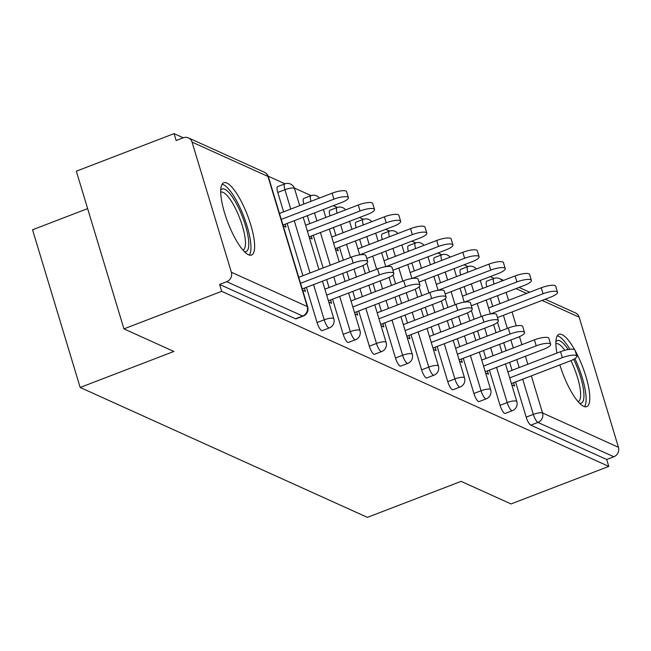 <?xml version="1.0" encoding="UTF-8"?>
<svg xmlns="http://www.w3.org/2000/svg" width="651" height="651" viewBox="0 0 651 651"><rect width="100%" height="100%" fill="white"/><g stroke="black" fill="none" stroke-linecap="round" stroke-linejoin="round"><path stroke-width="0.98" d="M574.63 349.677A38.726 10.449 69 0 0 562.008 334.63A38.726 10.449 69 0 0 558.949 334.337A38.726 10.449 69 0 0 556.922 353.07M559.868 364.918A38.726 10.449 69 0 0 583.662 406.346A38.726 10.449 69 0 0 586.722 406.639A38.726 10.449 69 0 0 575.142 350.588M226.849 183.053A38.726 10.449 69 0 0 223.789 182.76A38.726 10.449 69 0 0 226.166 217.816A38.726 10.449 69 0 0 248.511 254.769A38.726 10.449 69 0 0 251.571 255.062A38.726 10.449 69 0 0 249.195 220.005A38.726 10.449 69 0 0 226.849 183.053M87.633 208.613L32.55 229.77L80.163 387.467L367.392 517.366L461.103 481.366L511.043 503.947L608.783 466.401L221.674 291.331L123.942 328.877L76.33 171.18L174.069 133.634L176.144 140.526L183.289 137.784A7.446 6.917 -65.7 0 1 188.44 137.898L264.355 172.23A7.446 6.917 -65.7 0 1 267.976 176.445L192.061 142.113A7.446 6.917 -65.7 0 0 188.44 137.898M494.125 278.384L490.227 276.618M467.979 266.56L464.082 264.794M441.842 254.736L437.944 252.97M415.696 242.913L411.798 241.147M389.558 231.089L385.661 229.323M363.413 219.265L359.515 217.507M337.275 207.441L333.377 205.683M311.129 195.617L294.317 188.017M284.992 183.802L268.179 176.193M183.265 137.792L174.069 133.634M231.349 272.216L307.256 306.548A7.446 6.917 -65.7 0 1 302.65 316.02A7.446 2.01 69 0 0 303.236 316.077L296.099 318.819A7.446 2.01 -111 0 1 295.505 318.762L302.65 316.02L226.735 281.688A7.446 6.917 -65.7 0 0 231.349 272.216L192.061 142.113M295.505 318.762L219.59 284.43L221.674 291.331M226.735 281.688L219.59 284.43M545.188 299.24L575.541 312.968A7.446 6.917 114.3 0 1 579.17 317.183L618.45 447.294A7.446 6.917 114.3 0 1 613.836 456.758L606.699 459.5L608.783 466.401M80.163 387.467L173.882 351.459L123.942 328.877M302.642 290.232L305.433 291.493L304.416 288.124M283.209 225.864L286.001 227.126L285.122 224.221M460.696 274.982A7.446 2.01 -111 0 1 460.607 269.392L467.752 266.641A7.446 2.01 69 0 0 467.841 272.24M500.049 405.313L507.186 402.57A7.446 2.01 -111 0 0 511.784 410.602A7.446 2.01 69 0 0 512.37 410.659L505.233 413.401A7.446 2.01 -111 0 1 504.647 413.344A7.446 2.01 -111 0 1 500.049 405.313L489.422 370.11M485.906 358.481L483.506 350.523M479.99 338.886L477.59 330.928M474.074 319.299L471.405 310.462M466.612 294.577L464.212 286.611M606.699 459.5L530.785 425.168A7.446 2.01 -111 0 1 526.187 417.136L515.559 381.934M512.052 370.305L509.643 362.338M506.136 350.71L503.728 342.751M500.22 331.123L497.551 322.286M492.758 306.401L490.349 298.435M486.842 286.806A7.446 2.01 -111 0 1 486.753 281.208L493.889 278.465A7.446 2.01 69 0 0 493.979 284.064M485.638 372.99L488.429 374.252L487.412 370.883M408.413 251.335A7.446 2.01 -111 0 1 408.323 245.744L415.46 243.002A7.446 2.01 69 0 0 415.558 248.592M447.766 381.665L454.903 378.923A7.446 2.01 -111 0 0 459.5 386.954A7.446 2.01 69 0 0 460.086 387.011L452.95 389.754A7.446 2.01 -111 0 1 452.355 389.697A7.446 2.01 -111 0 1 447.766 381.665L437.138 346.47M433.623 334.842L431.222 326.875M427.707 315.247L425.306 307.28M421.791 295.652L419.122 286.814M414.329 270.93L411.928 262.971M433.354 349.343L436.146 350.612L435.128 347.235M356.13 227.695A7.446 2.01 -111 0 1 356.04 222.097L363.177 219.354A7.446 2.01 69 0 0 363.274 224.953M395.482 358.026L402.619 355.275A7.446 2.01 -111 0 0 407.217 363.315A7.446 2.01 69 0 0 407.803 363.364L400.666 366.114A7.446 2.01 -111 0 1 400.072 366.057A7.446 2.01 -111 0 1 395.482 358.026L384.855 322.823M381.34 311.194L378.939 303.228M375.424 291.599L373.023 283.633M369.508 272.004L366.839 263.167M362.046 247.29L359.645 239.324M381.071 325.703L383.862 326.965L382.845 323.596M303.846 204.048A7.446 2.01 -111 0 1 303.757 198.449L310.893 195.707A7.446 2.01 69 0 0 310.991 201.305M343.199 334.378L350.336 331.636A7.446 2.01 -111 0 0 354.933 339.667A7.446 2.01 69 0 0 355.519 339.724L348.383 342.467A7.446 2.01 -111 0 1 347.789 342.41A7.446 2.01 -111 0 1 343.199 334.378L332.563 299.175M329.056 287.547L326.656 279.58M323.14 267.952L313.269 235.271M309.762 223.643L307.353 215.676M328.779 302.056L331.579 303.317L330.562 299.948M309.347 237.688L312.138 238.95L311.268 236.044M277.774 192.444A7.446 2.01 -111 0 1 277.611 186.625L284.756 183.883A7.446 2.01 69 0 0 284.91 189.701L277.774 192.444L283.616 211.819M317.053 322.554L324.19 319.812A7.446 2.01 -111 0 0 328.788 327.844A7.446 2.01 69 0 0 329.382 327.901L322.237 330.643A7.446 2.01 -111 0 1 321.651 330.586A7.446 2.01 -111 0 1 317.053 322.554L306.426 287.351M302.918 275.723L287.132 223.448M335.493 249.512L338.284 250.773L337.405 247.868M354.925 313.88L357.716 315.141L356.699 311.772M329.992 215.872A7.446 2.01 -111 0 1 329.894 210.273L337.039 207.531A7.446 2.01 69 0 0 337.128 213.129M369.337 346.202L376.481 343.451A7.446 2.01 -111 0 0 381.071 351.491A7.446 2.01 69 0 0 381.665 351.548L374.52 354.29A7.446 2.01 -111 0 1 373.934 354.234A7.446 2.01 -111 0 1 369.337 346.202L358.709 310.999M355.202 299.37L352.793 291.404M349.286 279.775L346.877 271.809M343.37 260.18L339.415 247.095M335.908 235.467L333.499 227.5M407.209 337.519L410 338.789L408.983 335.42M382.275 239.519A7.446 2.01 -111 0 1 382.178 233.921L389.322 231.178A7.446 2.01 69 0 0 389.412 236.769M421.62 369.841L428.765 367.099A7.446 2.01 -111 0 0 433.354 375.131A7.446 2.01 69 0 0 433.948 375.188L426.804 377.93A7.446 2.01 -111 0 1 426.218 377.881A7.446 2.01 -111 0 1 421.62 369.841L410.993 334.647M407.485 323.018L405.077 315.051M401.569 303.423L399.161 295.456M395.653 283.828L392.984 274.991M388.191 259.106L385.783 251.148M459.492 361.167L462.283 362.428L461.266 359.059M434.559 263.159A7.446 2.01 -111 0 1 434.469 257.568L441.606 254.826A7.446 2.01 69 0 0 441.695 260.416M473.904 393.489L481.048 390.746A7.446 2.01 -111 0 0 485.638 398.778A7.446 2.01 69 0 0 486.232 398.835L479.087 401.577A7.446 2.01 -111 0 1 478.501 401.521A7.446 2.01 -111 0 1 473.904 393.489L463.276 358.286M459.769 346.657L457.36 338.699M453.853 327.071L451.444 319.104M447.937 307.475L445.268 298.638M440.475 282.754L438.066 274.787M511.776 384.814L514.567 386.076L513.549 382.707M302.259 288.954L360.752 266.479A11.173 2.832 163.2 0 0 367.677 261.547A11.173 2.832 163.2 0 0 353.208 263.069L351.41 257.096A11.173 2.832 -16.8 0 1 365.87 255.566L367.677 261.547M298.744 277.326L351.41 257.096M300.55 283.299L353.208 263.069M333.914 199.165L332.116 193.184A11.173 2.832 -16.8 0 1 346.576 191.663L348.383 197.644A11.173 2.832 163.2 0 0 333.914 199.165L281.256 219.395M282.957 225.051L341.458 202.575A11.173 2.832 163.2 0 0 348.383 197.644M332.116 193.184L279.45 213.422M220.738 190.141A33.51 9.041 -111 0 1 224.741 189.254A33.51 9.041 -111 0 1 245.036 224.147A33.51 9.041 -111 0 1 244.361 251.628M242.969 250.122A31.028 8.373 69 0 0 243.01 250.106A31.028 8.373 69 0 0 241.106 222.015A31.028 8.373 69 0 0 223.203 192.403A31.028 8.373 69 0 0 220.746 192.175A31.028 8.373 69 0 0 220.713 192.183M249.333 255.078A38.482 10.383 69 0 0 244.475 218.345A38.482 10.383 69 0 0 223.35 184.656A38.482 10.383 69 0 0 222.121 184.249M573.686 359.328A33.51 9.041 -111 0 1 583.744 391.804A33.51 9.041 -111 0 1 579.512 403.205M578.129 401.7A31.028 8.373 69 0 0 578.161 401.683A31.028 8.373 69 0 0 580.44 391.186A31.028 8.373 69 0 0 570.903 360.654M584.484 406.655A38.482 10.383 69 0 0 585.892 394.758A38.482 10.383 69 0 0 574.882 358.603M569.942 349.286A38.482 10.383 69 0 0 557.272 335.818M555.889 341.718A33.51 9.041 -111 0 1 568.185 349.538M564.824 350.287A31.028 8.373 69 0 0 555.905 343.752A31.028 8.373 69 0 0 555.873 343.761M328.397 300.778L386.897 278.303A11.173 2.832 163.2 0 0 393.822 273.371A11.173 2.832 163.2 0 0 379.354 274.893L377.547 268.912A11.173 2.832 -16.8 0 1 392.016 267.39L393.822 273.371M324.89 289.15L377.547 268.912M326.688 295.123L379.354 274.893M354.543 312.602L413.035 290.126A11.173 2.832 163.2 0 0 419.96 285.195A11.173 2.832 163.2 0 0 405.492 286.717L403.693 280.736A11.173 2.832 -16.8 0 1 418.154 279.214L419.96 285.195M351.027 300.974L403.693 280.736M352.834 306.946L405.492 286.717M380.68 324.426L439.181 301.95A11.173 2.832 163.2 0 0 446.106 297.019A11.173 2.832 163.2 0 0 431.637 298.54L429.831 292.559A11.173 2.832 -16.8 0 1 444.299 291.038L446.106 297.019M377.173 312.797L429.831 292.559M378.972 318.77L431.637 298.54M406.826 336.25L465.319 313.774A11.173 2.832 163.2 0 0 472.244 308.834A11.173 2.832 163.2 0 0 457.783 310.364L455.977 304.383A11.173 2.832 -16.8 0 1 470.437 302.861L472.244 308.834M403.311 324.621L455.977 304.383M405.117 330.594L457.783 310.364M432.964 348.065L491.464 325.598A11.173 2.832 163.2 0 0 498.389 320.658A11.173 2.832 163.2 0 0 483.921 322.188L482.114 316.207A11.173 2.832 -16.8 0 1 496.583 314.685L498.389 320.658M429.457 336.437L482.114 316.207M431.255 342.418L483.921 322.188M360.06 210.989L358.253 205.008A11.173 2.832 -16.8 0 1 372.722 203.486L374.52 209.459A11.173 2.832 163.2 0 0 360.06 210.989L307.394 231.219M309.103 236.874L367.603 214.399A11.173 2.832 163.2 0 0 374.52 209.459M358.253 205.008L305.596 225.246M386.198 222.813L384.399 216.832A11.173 2.832 -16.8 0 1 398.86 215.31L400.666 221.283A11.173 2.832 163.2 0 0 386.198 222.813L333.54 243.043M335.249 248.698L393.741 226.222A11.173 2.832 163.2 0 0 400.666 221.283M384.399 216.832L331.733 237.062M412.343 234.637L410.537 228.656A11.173 2.832 -16.8 0 1 425.005 227.134L426.812 233.107A11.173 2.832 163.2 0 0 412.343 234.637L359.734 254.842M366.741 258.455L419.887 238.046A11.173 2.832 163.2 0 0 426.812 233.107M410.537 228.656L357.879 248.885M438.489 246.452L436.683 240.479A11.173 2.832 -16.8 0 1 451.143 238.958L452.95 244.931A11.173 2.832 163.2 0 0 438.489 246.452L385.872 266.666M392.887 270.279L446.025 249.87A11.173 2.832 163.2 0 0 452.95 244.931M436.683 240.479L384.017 260.709M464.627 258.276L462.82 252.303A11.173 2.832 -16.8 0 1 477.289 250.781L479.095 256.754A11.173 2.832 163.2 0 0 464.627 258.276L412.018 278.49M419.032 282.103L472.17 261.686A11.173 2.832 163.2 0 0 479.095 256.754M462.82 252.303L410.163 272.533M459.11 359.889L517.602 337.421A11.173 2.832 163.2 0 0 524.527 332.482A11.173 2.832 163.2 0 0 510.067 334.004L508.26 328.031A11.173 2.832 -16.8 0 1 522.72 326.509L524.527 332.482M455.594 348.261L508.26 328.031M457.401 354.242L510.067 334.004M490.773 270.1L488.966 264.127A11.173 2.832 -16.8 0 1 503.426 262.605L505.233 268.578A11.173 2.832 163.2 0 0 490.773 270.1L438.156 290.313M445.17 293.926L498.308 273.51A11.173 2.832 163.2 0 0 505.233 268.578M488.966 264.127L436.3 284.357M485.247 371.713L543.748 349.237A11.173 2.832 163.2 0 0 550.673 344.306A11.173 2.832 163.2 0 0 536.204 345.827L534.398 339.855A11.173 2.832 -16.8 0 1 548.866 338.333L550.673 344.306M481.74 360.084L534.398 339.855M483.547 366.065L536.204 345.827M516.91 281.924L515.104 275.951A11.173 2.832 -16.8 0 1 529.572 274.421L531.379 280.402A11.173 2.832 163.2 0 0 516.91 281.924L464.301 302.137M471.316 305.75L524.454 285.333A11.173 2.832 163.2 0 0 531.379 280.402M515.104 275.951L462.446 296.181M511.393 383.537L569.885 361.061A11.173 2.832 163.2 0 0 576.81 356.13A11.173 2.832 163.2 0 0 562.35 357.651L560.544 351.678A11.173 2.832 -16.8 0 1 575.012 350.157L576.81 356.13M507.878 371.908L560.544 351.678M509.684 377.889L562.35 357.651M543.056 293.747L541.25 287.775A11.173 2.832 -16.8 0 1 555.718 286.245L557.516 292.226A11.173 2.832 163.2 0 0 543.056 293.747L490.439 313.961M497.454 317.574L550.591 297.157A11.173 2.832 163.2 0 0 557.516 292.226M541.25 287.775L488.584 308.004M303.236 316.077A7.446 7.446 0 0 0 307.695 306.971A7.446 1.888 -16.8 0 0 307.256 306.548L267.976 176.445A7.446 1.888 -16.8 0 1 268.415 176.86A7.446 7.446 0 0 0 264.355 172.23M579.17 317.183L542.104 300.42M526.594 293.406L515.966 288.596M506.128 292.372L508.537 300.339M512.044 311.967L516.235 325.842M519.49 336.632L521.915 344.648M525.422 356.276L527.831 364.243M531.338 375.871L542.535 412.962L618.45 447.294M613.836 456.758L537.929 422.426L530.785 425.168M526.187 417.136L533.332 414.394A7.446 1.888 163.2 0 1 542.535 412.962A7.446 6.917 114.3 0 1 537.929 422.426A7.446 2.01 -111 0 1 533.332 414.394L522.704 379.191M503.524 280.394L499.626 278.636A7.446 6.917 114.3 0 1 502.303 280.866M329.382 327.901A7.446 7.446 0 0 0 333.833 318.795A7.446 1.888 -16.8 0 0 333.402 318.372A7.446 1.888 163.2 0 0 324.19 319.812L313.562 284.609M310.055 272.981L294.268 220.705M290.761 209.077L284.91 189.701A7.446 1.888 163.2 0 1 294.122 188.261A7.446 1.888 -16.8 0 1 294.553 188.684A7.446 7.446 0 0 0 284.756 183.883M355.519 339.724A7.446 7.446 0 0 0 359.979 330.618A7.446 1.888 -16.8 0 0 359.547 330.195A7.446 1.888 163.2 0 0 350.336 331.636L339.708 296.433M336.201 284.804L333.792 276.838M330.285 265.209L320.414 232.529M316.899 220.901L314.498 212.934M381.665 351.548A7.446 7.446 0 0 0 386.124 342.442A7.446 1.888 -16.8 0 0 385.685 342.019A7.446 1.888 163.2 0 0 376.481 343.451L365.854 308.257M362.338 296.628L359.938 288.662M356.423 277.033L354.022 269.066M350.507 257.438L346.552 244.353M343.044 232.716L340.644 224.758M407.803 363.364A7.446 7.446 0 0 0 412.262 354.266A7.446 1.888 -16.8 0 0 411.831 353.843A7.446 1.888 163.2 0 0 402.619 355.275L391.992 320.08M388.484 308.452L386.076 300.485M382.568 288.857L380.16 280.89M376.652 269.262L372.697 256.168M369.19 244.54L366.782 236.582M433.948 375.188A7.446 7.446 0 0 0 438.408 366.082A7.446 1.888 -16.8 0 0 437.968 365.667A7.446 1.888 163.2 0 0 428.765 367.099L418.137 331.904M414.622 320.276L412.221 312.309M408.706 300.681L406.305 292.714M402.79 281.086L398.843 267.992M395.328 256.364L392.927 248.397M460.086 387.011A7.446 7.446 0 0 0 464.545 377.905A7.446 1.888 -16.8 0 0 464.114 377.49A7.446 1.888 163.2 0 0 454.903 378.923L444.275 343.72M440.768 332.091L438.359 324.133M434.852 312.504L432.443 304.538M428.936 292.909L424.981 279.816M421.474 268.188L419.065 260.221M486.232 398.835A7.446 7.446 0 0 0 490.691 389.729A7.446 1.888 -16.8 0 0 490.252 389.314A7.446 1.888 163.2 0 0 481.048 390.746L470.421 355.544M466.905 343.915L464.505 335.957M460.989 324.32L458.589 316.362M455.073 304.733L451.127 291.64M447.611 280.011L445.211 272.045M512.37 410.659A7.446 7.446 0 0 0 516.829 401.553A7.446 1.888 -16.8 0 0 516.398 401.138A7.446 1.888 163.2 0 0 507.186 402.57L496.558 367.367M493.051 355.739L490.642 347.772M487.135 336.144L484.726 328.185M481.219 316.557L477.264 303.464M473.757 291.835L471.348 283.869M519.189 367.563L516.788 359.596M513.273 347.968L510.872 340.001M507.357 328.373L503.41 315.287M499.895 303.659L497.494 295.692M519.042 287.416L529.67 292.218M307.695 306.971L268.415 176.86M333.833 318.795L322.481 281.183M318.974 269.555L303.187 217.279M299.68 205.651L294.553 188.684M319.429 198.059A7.446 7.446 0 0 0 310.893 195.707M359.979 330.618L348.627 293.007M345.111 281.378L342.711 273.412M339.195 261.783L329.333 229.103M325.817 217.475L323.417 209.508M345.567 209.882A7.446 7.446 0 0 0 337.039 207.531M386.124 342.442L374.764 304.831M371.257 293.202L368.848 285.236M365.341 273.607L362.916 265.567M359.678 254.85L355.47 240.927M351.963 229.298L349.554 221.332M371.713 221.706A7.446 7.446 0 0 0 363.177 219.354M412.262 354.266L400.91 316.655M397.395 305.026L394.994 297.059M391.479 285.431L389.054 277.391M385.823 266.674L381.616 252.743M378.101 241.114L375.7 233.156M397.851 233.53A7.446 7.446 0 0 0 389.322 231.178M438.408 366.082L427.048 328.478M423.541 316.85L421.132 308.883M417.625 297.255L415.2 289.215M411.961 278.498L407.754 264.566M404.247 252.938L401.838 244.979M423.996 245.354A7.446 7.446 0 0 0 415.46 243.002M464.545 377.905L453.194 340.302M449.678 328.665L447.278 320.707M443.762 309.079L441.337 301.039M438.107 290.322L433.9 276.39M430.384 264.762L427.984 256.795M450.134 257.178A7.446 7.446 0 0 0 441.606 254.826M490.691 389.729L479.331 352.118M475.824 340.489L473.415 332.531M469.908 320.902L467.483 312.862M464.244 302.145L460.037 288.214M456.53 276.585L454.121 268.619M476.28 269.001A7.446 7.446 0 0 0 467.752 266.641M516.829 401.553L505.477 363.942M501.962 352.313L499.561 344.346M496.046 332.718L493.621 324.686M490.39 313.969L486.183 300.038M482.668 288.409L480.267 280.443M499.626 278.636A7.446 7.446 0 0 0 493.889 278.465"/></g></svg>
